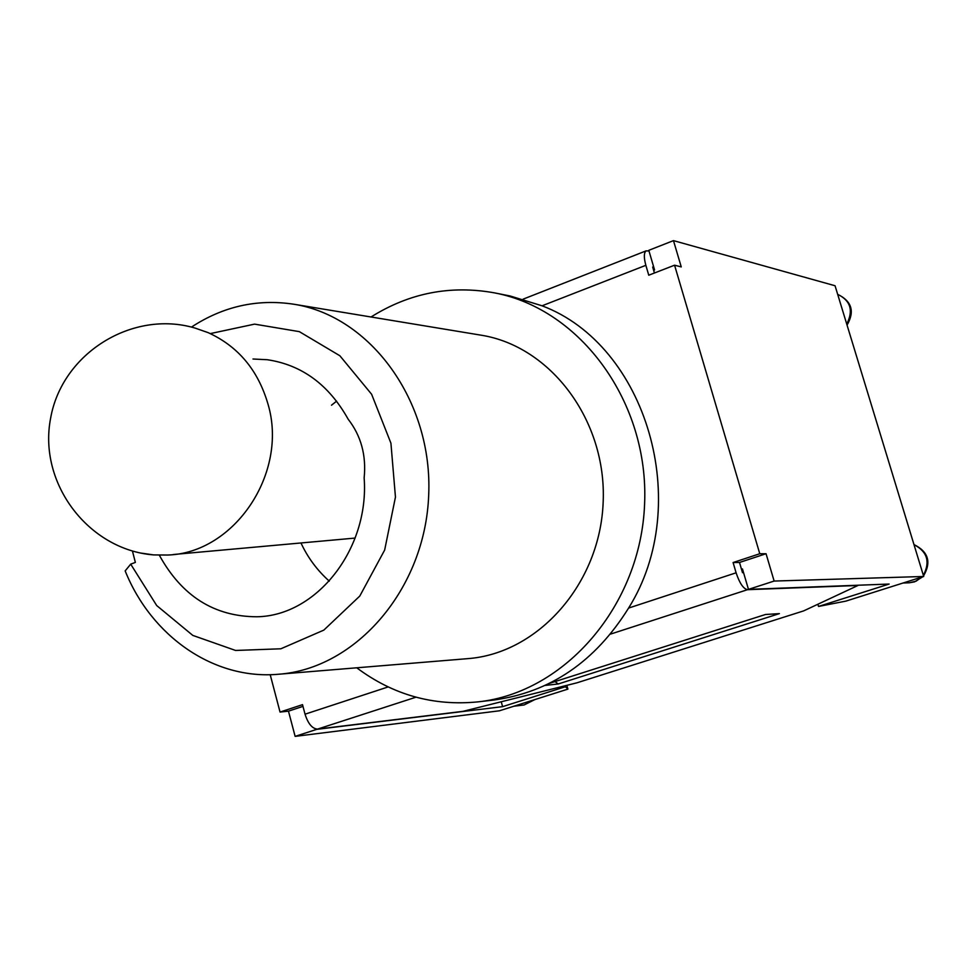 <?xml version="1.0" encoding="UTF-8"?>
<svg xmlns="http://www.w3.org/2000/svg" width="977" height="977" viewBox="0 0 977 977"><rect width="100%" height="100%" fill="white"/><g stroke="black" fill="none" stroke-linecap="round" stroke-linejoin="round"><path stroke-width="1.47" d="M153.621 554.912C88.809 549.88 37.993 483.615 50.584 418.376C62.003 352.929 132.835 309.514 195.058 328.077L208.125 332.632C238.119 346.322 258.062 370.124 267.979 404.063C288.581 472.844 234.492 553.312 167.531 555.034L153.621 554.912L141.421 553.141M252.982 359.011L267.295 359.719C301.905 364.897 328.87 384.73 348.166 419.206C361.075 435.84 366.399 455.404 364.152 477.9C369.477 549.111 316.524 615.998 256.817 616.768C214.305 616.621 181.807 596.092 159.324 555.192M371.04 316.988C409.412 292.917 450.653 284.893 494.741 292.917L510.202 296.007L542.052 305.801C646.518 345.003 693.902 503.973 628.59 608.073C595.201 661.661 550.246 692.327 493.715 700.045L478.058 701.865C433.458 706.273 393.023 694.916 356.739 667.804M210.299 333.597L254.582 324.132L299.341 331.643L339.862 355.75L371.614 394.256L390.922 443.167L395.453 497.11L384.657 550.051L359.792 596.043L323.827 630.116L280.851 648.789L235.591 650.462L192.799 635.404L156.699 605.545L130.698 564.144L125.166 570.91C151.496 636.442 213.939 680.114 278.482 674.252C356.19 668.695 425.264 588.777 428.695 495.034C432.909 401.339 370.576 316.06 293.576 304.189C257.134 298.742 223.086 306.387 191.431 327.1M130.698 564.144L135.363 562.422L132.42 550.967M293.576 304.189L480.806 335.135C550.649 345.98 606.839 420.586 603.163 502.154C600.183 583.757 538.107 653.54 467.604 658.657L278.482 674.252M494.741 292.917C580.729 309.233 649.131 402.329 644.6 503.851C640.851 605.398 565.097 692.62 478.058 701.865M302.968 706.371L288.471 711.158L280.045 712.062L270.202 674.68M280.045 712.062L302.516 704.649L305.044 714.187C308.109 723.786 312.286 728.757 317.574 729.098L463 711.341L576.906 682.825L803.656 610.894L857.965 585.479L747.503 589.693C743.35 588.801 739.552 583.171 736.108 572.803L733.092 562.544L759.776 553.739L766.053 553.727L739.504 562.471L742.508 572.669L743.546 572.644M653.784 267.307L652.685 267.026L653.637 270.299L654.566 269.945L648.789 250.32L673.471 240.623L681.25 266.916L674.57 265.194L759.776 553.739M674.57 265.194L648.765 275.209L645.858 265.317C643.77 257.586 643.843 252.774 646.078 250.869L648.984 250.967M549.392 683.375L765.492 614.496L779.402 613.617L558.233 683.973L545.203 685.402M733.092 562.544L739.504 562.471M653.637 270.299L654.431 273.01M554.997 681.592L558.233 683.973M741.506 569.273L742.459 568.956L748.467 589.375L889.131 584.051L818.518 606.448L845.85 601.124L923.705 576.479L774.138 581.059L748.467 589.375M766.053 553.727L774.138 581.059M566.843 685.341L567.906 689.115L565.427 686.721L502.593 706.652L316.756 729.355L295.127 736.377L288.471 711.158M673.471 240.623L835.054 285.748L923.705 576.479M567.906 689.115L499.394 710.804L295.127 736.377M817.871 604.25L818.518 606.448M565.427 686.721L565.158 685.769M502.593 706.652L501.238 701.767M388.162 686.929L305.044 714.187M736.108 572.803L628.59 608.073M542.052 305.801L645.858 265.317M317.574 729.098L415.958 697.199M610.478 634.122L747.503 589.693M847.059 325.109C854.924 311.443 851.797 301.185 837.68 294.346C850.601 300.598 853.629 310.515 846.741 324.095M533.564 699.984L524.099 704.967L534.92 699.556M913.996 544.653C927.32 551.602 930.434 561.824 923.363 575.343M921.897 577.053L916.096 581.168L909.233 582.793L914.545 581.865L922.703 576.796M355.139 538.071L173.21 554.521M336.613 401.132L331.508 405.211M300.965 542.968C307.792 557.659 317.232 570.373 329.273 581.132M523.135 299.145L646.078 250.869M513.829 706.237L524.099 704.967M923.534 575.893C931.557 562.141 928.382 551.7 913.971 544.568M903.066 583.013L909.233 582.793"/></g></svg>
